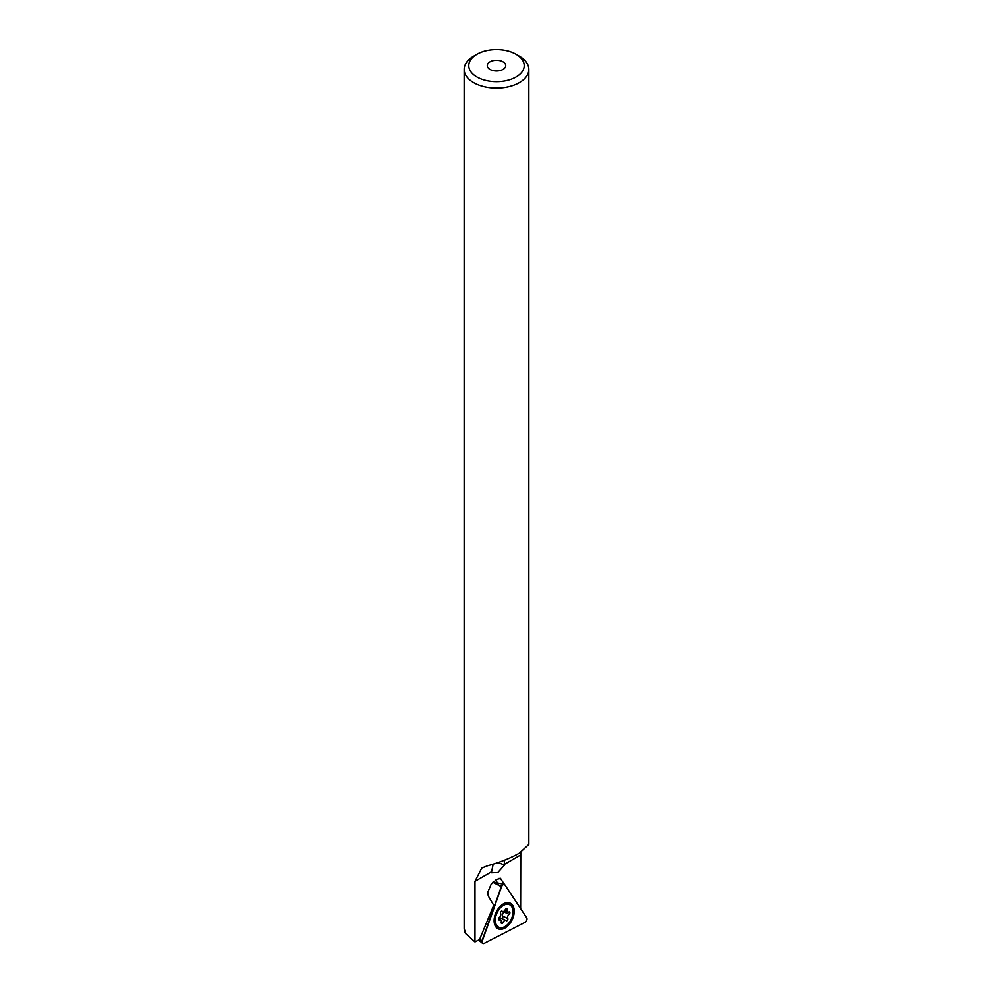 <?xml version="1.0" encoding="UTF-8"?>
<svg xmlns="http://www.w3.org/2000/svg" width="993" height="993" viewBox="0 0 993 993"><rect width="100%" height="100%" fill="white"/><g stroke="black" fill="none" stroke-linecap="round" stroke-linejoin="round"><path stroke-width="1.49" d="M504.978 884.999A2.768 1.738 115.5 0 0 504.245 884.49A2.768 1.738 115.5 0 0 502.272 885.495A2.768 1.738 115.5 0 0 501.577 886.749L482.437 940.594A2.768 1.738 115.5 0 0 482.759 943.276A2.768 1.738 115.5 0 0 484.249 943.325L525.111 922.298A2.768 1.738 115.5 0 0 526.091 921.467A2.768 1.738 115.5 0 0 526.712 917.805L504.978 884.999M508.726 904.313A13.865 8.664 115.5 0 0 507.535 902.612A13.865 8.664 115.5 0 1 508.726 904.313M498.834 907.887A14.175 8.863 -64.5 0 1 509.93 903.022A14.175 8.863 -64.5 0 1 509.521 924.036A14.175 8.863 -64.5 0 1 497.754 928.592A14.175 8.863 -64.5 0 1 498.834 907.887M492.851 882.293L501.577 886.749M495.929 926.978A13.865 8.664 115.5 0 0 497.989 926.829A13.865 8.664 115.5 0 1 495.929 926.978M506.989 920.697A1.39 0.869 -64.5 0 1 506.169 920.672A2.768 1.738 115.5 0 0 505.884 920.474A2.768 1.738 115.5 0 0 504.518 920.623A2.768 1.738 115.5 0 0 503.004 922.497A1.39 0.869 -64.5 0 1 501.242 922.298A2.768 1.738 115.5 0 0 500.559 919.89A2.768 1.738 115.5 0 0 499.417 919.928A1.39 0.869 -64.5 0 1 499.243 917.594A2.768 1.738 115.5 0 0 500.584 913.399A1.39 0.869 -64.5 0 1 502.197 911.251A2.768 1.738 115.5 0 0 502.483 911.45A2.768 1.738 115.5 0 0 503.836 911.301A2.768 1.738 115.5 0 0 505.35 909.427A1.39 0.869 -64.5 0 1 507.125 909.625A2.768 1.738 115.5 0 0 507.795 912.033A2.768 1.738 115.5 0 0 508.937 911.996A1.39 0.869 -64.5 0 1 509.111 914.342A2.768 1.738 115.5 0 0 507.771 918.525A1.39 0.869 -64.5 0 1 506.989 920.697M504.866 910.643A1.39 0.869 -64.5 0 1 504.096 911.946A2.768 1.738 115.5 0 0 502.756 916.142A1.39 0.869 -64.5 0 1 501.602 918.438M501.155 918.289A2.768 1.738 115.5 0 0 500.869 918.091A2.768 1.738 115.5 0 0 499.504 918.24A2.768 1.738 115.5 0 0 498.66 918.984M503.414 905.38A12.475 7.807 115.5 0 0 495.681 916.899A12.475 7.807 115.5 0 0 498.809 927.226A12.475 7.807 115.5 0 0 504.953 926.556A12.475 7.807 115.5 0 0 512.686 915.037A12.475 7.807 115.5 0 0 509.546 904.697A12.475 7.807 115.5 0 0 503.414 905.38M473.636 56.229L476.901 54.342A27.717 16 0 0 0 476.901 76.97A27.717 16 0 0 0 516.099 76.97A27.717 16 0 0 0 516.099 54.342A27.717 16 0 0 0 476.901 54.342L473.636 56.229A32.335 18.668 180 0 0 464.165 69.423A32.335 18.668 180 0 0 484.125 86.676A32.335 18.668 180 0 0 519.364 82.63A32.335 18.668 180 0 0 528.835 69.423A32.335 18.668 180 0 0 519.364 56.229L516.099 54.342M504.518 860.199L504.208 865.399L497.803 872.586L491.411 872.797L493.173 864.183M496.798 863.016A9.235 5.337 180 0 1 504.208 865.399M489.971 61.876A9.235 5.337 180 0 1 500.038 60.722A9.235 5.337 180 0 1 505.735 65.65A9.235 5.337 180 0 1 503.029 69.423A9.235 5.337 180 0 1 492.962 70.577A9.235 5.337 180 0 1 487.265 65.65A9.235 5.337 180 0 1 489.971 61.876M465.518 933.482L464.165 928.145A32.335 18.668 0 0 0 465.518 933.482L474.977 941.91L474.977 881.35L481.791 868.043L487.613 865.772C499.678 862.47 510.265 858.275 519.364 853.186L528.835 844.447L528.835 69.423M474.977 941.91L479.532 939.564L493.744 905.268L488.32 896.058L487.613 892.633L491.175 884.217L496.202 879.91L500.224 878.197L504.68 884.676M495.681 880.133L497.555 882.988M520.766 852.354L520.63 908.632M509.769 902.96A14.15 8.85 -64.5 0 1 513.89 910.668A14.15 8.85 -64.5 0 1 508.366 924.831A14.15 8.85 -64.5 0 1 497.592 928.492M482.859 943.35A2.495 1.564 -64.5 0 1 482.325 943.127A2.495 1.564 -64.5 0 1 481.828 941.91A2.495 1.564 -64.5 0 1 482.039 940.706L501.341 886.625M492.876 882.268L501.465 886.277A2.495 1.564 -64.5 0 1 503.873 884.242A2.495 1.564 -64.5 0 1 504.394 884.527M501.328 921.703L503.004 922.497M498.498 919.493L499.417 919.928M505.636 908.918L507.125 909.625M504.096 911.946L509.111 914.342M502.756 916.142L507.771 918.525M504.208 864.481L520.63 854.998M474.977 881.35L491.411 871.866M498.312 878.42L501.639 879.289M479.594 939.39L482.039 940.706M501.75 911.102L502.483 911.45M500.869 918.091L505.884 920.474M495.01 925.414L498.809 927.226M505.735 902.898L509.546 904.697M498.474 918.897L500.559 919.89M504.692 910.556L507.795 912.033M464.165 928.145L464.165 69.423M478.601 940.036L482.325 943.127M493.98 882.268L503.873 884.242"/></g></svg>
